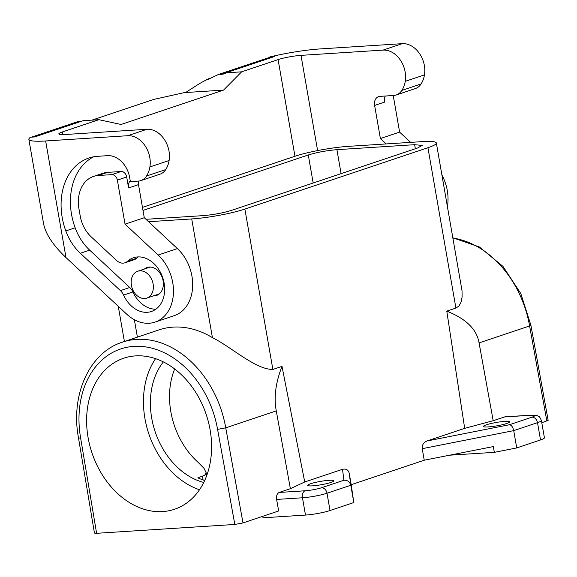 <?xml version="1.0" encoding="UTF-8"?>
<svg xmlns="http://www.w3.org/2000/svg" width="577" height="577" viewBox="0 0 577 577"><rect width="100%" height="100%" fill="white"/><g stroke="black" fill="none" stroke-linecap="round" stroke-linejoin="round"><path stroke-width="0.87" d="M540.526 439.948L537.504 422.652A17.707 2.279 170.1 0 0 541.392 420.474L544.414 437.77A17.707 2.279 170.1 0 1 540.526 439.948L516.732 447.925L494.345 452.346L449.699 455.188M142.469 207.388L295.071 156.223A38.363 4.941 -9.9 0 1 348.241 146.363L422.35 141.617A38.363 4.941 170.1 0 1 436.349 142.995L462.04 290.873L462.105 296.967L461.131 302.002L458.888 306.091L455.909 308.068L427.925 147.712L244.879 209.083A38.363 4.941 -9.9 0 1 191.715 218.943L148.556 221.712M541.392 420.474C538.983 415.022 538.694 416.767 537.137 415.62L530.898 415.173L504.99 416.832L493.191 420.705L479.069 342.904C476.862 329.395 466.093 318.807 446.778 311.133L455.909 308.068M145.959 219.296L203.039 215.639C213.403 214.767 222.946 213 231.665 210.331L417.64 147.972L422.176 145.433L414.639 144.69L336.91 149.674C326.546 150.539 317.004 152.314 308.284 154.982L142.995 210.403M96.597 533.307L94.448 533.09L78.494 437.921L80.65 438.152L96.597 533.307L234.817 524.45L217.572 429.382A89.413 67.624 -108.5 0 0 133.857 346.388A89.413 67.624 -108.5 0 0 80.65 438.152M494.345 452.346L493.335 446.576L424.239 460.208L351.205 484.694L349.193 473.169C348.241 469.786 346.005 468.502 342.493 469.31L304.728 481.975L290.39 488.697L279.218 492.448L305.118 490.789A11.807 1.522 -9.9 0 0 321.483 487.753L343.942 480.223L342.493 469.31M262.744 516.307L263.011 517.8L305.485 515.073A17.707 2.279 -9.9 0 0 330.022 510.53L353.816 502.545L350.802 485.25C349.835 481.802 347.549 480.122 343.942 480.223M174.665 368.991A70.827 53.567 -108.5 0 0 170.842 411.747A70.827 53.567 -108.5 0 0 197.918 462.163L204.006 468.322L206.047 472.556L205.693 474.078L204.489 475.34L197.897 477.835A70.827 53.567 -108.5 0 0 204.691 480.511M163.341 361.923A70.827 53.567 -108.5 0 0 151.715 418.159A70.827 53.567 -108.5 0 0 203.76 482.466M279.218 492.448C277.061 493.537 276.188 495.867 276.599 499.437L278.691 510.962L243.004 522.928L234.817 524.45M272.871 369.439L282.002 366.381C275.633 382.666 273.722 397.51 276.275 410.896L225.744 427.838A95.32 72.089 -108.5 0 0 122.468 342.139L159.072 329.864A95.32 72.089 71.5 0 1 212.43 337.646C231.5 347.044 255.431 369.583 272.871 369.439L244.879 209.083M199.498 489.75A79.676 60.26 71.5 0 1 144.942 418.592A79.676 60.26 71.5 0 1 155.552 358.678M88.101 437.647A79.676 60.26 71.5 0 1 123.774 358.194A79.676 60.26 71.5 0 1 210.107 429.829A79.676 60.26 71.5 0 1 174.434 509.289A79.676 60.26 71.5 0 1 88.101 437.647M312.554 485.841A13.278 1.709 170.1 0 1 307.714 485.365A13.278 1.709 170.1 0 1 315.028 482.509A13.278 1.709 170.1 0 1 329.034 480.316A13.278 1.709 170.1 0 1 333.874 480.8A13.278 1.709 170.1 0 1 326.56 483.649A13.278 1.709 170.1 0 1 312.554 485.841M139.858 270.837A14.165 10.711 71.5 0 1 152.826 282.615A14.165 10.711 71.5 0 1 146.774 298.107A14.165 10.711 71.5 0 1 144.683 298.511A14.165 10.711 71.5 0 1 131.715 286.733A14.165 10.711 71.5 0 1 137.766 271.24A14.165 10.711 71.5 0 1 139.858 270.837M488.279 426.922A13.278 1.709 -9.9 0 0 502.278 424.73A13.278 1.709 -9.9 0 0 509.599 421.881A13.278 1.709 -9.9 0 0 504.752 421.398A13.278 1.709 -9.9 0 0 490.753 423.59A13.278 1.709 -9.9 0 0 483.432 426.446A13.278 1.709 -9.9 0 0 488.279 426.922M446.778 311.133L464.687 428.343L493.191 420.705M464.687 428.343L426.915 441.001C423.525 442.509 421.96 445.069 422.227 448.675L424.239 460.208M516.732 447.925L513.71 430.63C512.91 427.124 511.51 425.148 509.52 424.708L426.915 441.001M436.349 142.995A38.363 4.941 170.1 0 1 427.925 147.712M541.789 422.753L548.15 420.33L530.898 325.24L529.599 325.962A95.32 72.089 -108.5 0 0 452.938 238.07M282.002 366.381L304.728 481.975M276.275 410.896L290.39 488.697M351.205 484.694L353.816 502.545M210.922 78.046L207.489 79.2L199.44 83.636L185.585 92.536L223.544 90.106L241.648 71.829L225.831 72.846L274.263 56.604L269.921 56.885L275.409 55.659A46.037 5.929 170.1 0 1 320.213 48.922L402.27 43.664A23.607 17.858 -108.5 0 1 424.47 74.887A26.556 20.087 -108.5 0 1 421.102 83.939A17.707 13.394 -108.5 0 1 415.346 88.569L396.125 95.017A17.707 13.394 -108.5 0 1 394.315 95.443L379.89 96.366A8.85 6.693 -108.5 0 0 378.584 96.619A8.85 6.693 -108.5 0 0 374.617 105.447L380.394 138.545L386.179 143.933M396.125 95.017A17.707 13.394 -108.5 0 0 401.888 90.387A26.556 20.087 -108.5 0 0 405.249 81.335A23.607 17.858 -108.5 0 0 383.049 50.105L300.992 55.363A16.524 2.128 -9.9 0 0 278.092 59.611L241.648 71.829M28.85 139.317A46.037 5.929 -9.9 0 1 29.398 138.148L30.321 137.218L34.656 136.944L83.095 120.701L98.905 119.691L62.46 131.909A16.524 2.128 -9.9 0 0 58.84 133.936A16.524 2.128 -9.9 0 0 64.862 134.535L146.919 129.277L127.697 135.718A23.607 17.858 -108.5 0 1 149.905 166.948A26.556 20.087 -108.5 0 1 146.536 175.999A17.707 13.394 -108.5 0 1 140.774 180.63A17.707 13.394 -108.5 0 1 138.963 181.055L130.373 181.611L129.674 177.572A23.607 17.858 -108.5 0 0 107.567 155.667L97.672 156.302A59.611 45.085 -108.5 0 0 88.88 158.019A59.611 45.085 -108.5 0 0 65.807 230.93A47.22 35.709 -108.5 0 0 80.326 253.26L120.42 290.628A11.807 8.929 -108.5 0 1 123.586 295.092A28.331 21.428 -108.5 0 0 151.462 311.472A28.331 21.428 -108.5 0 0 162.772 277.804A28.331 21.428 -108.5 0 0 133.446 257.753A28.331 21.428 -108.5 0 0 127.452 261.309A11.807 8.929 -108.5 0 1 124.957 262.795A11.807 8.929 -108.5 0 1 116.511 260.436L91.101 236.743A29.514 22.323 -108.5 0 1 80.239 216.123L78.962 208.809A32.463 24.551 -108.5 0 1 93.496 176.439A32.463 24.551 -108.5 0 1 98.278 175.502L111.837 174.636A5.9 4.465 -108.5 0 1 117.362 180.111L125.05 224.157L158.17 255.034A39.546 29.91 71.5 0 1 173.425 293.282A39.546 29.91 71.5 0 1 155.025 322.103A39.546 29.91 71.5 0 1 126.738 314.191L65.994 257.566C53.163 245.369 45.706 234.154 43.614 223.919L28.85 139.317A46.037 5.929 -9.9 0 0 45.648 140.976L127.697 135.718M138.458 181.091A8.85 6.693 -108.5 0 0 138.494 184.618L144.272 217.717L177.391 248.593A39.546 29.91 71.5 0 1 192.639 286.834A39.546 29.91 71.5 0 1 174.247 315.662L155.025 322.103M140.774 180.63L159.995 174.182A17.707 13.394 -108.5 0 0 165.758 169.559A26.556 20.087 -108.5 0 0 169.119 160.5A23.607 17.858 -108.5 0 0 146.919 129.277M130.222 180.716A8.85 6.693 -108.5 0 0 128.606 187.936L126.695 176.98A5.9 4.465 -108.5 0 0 121.17 171.506L107.618 172.372A32.463 24.551 -108.5 0 0 102.829 173.309L93.496 176.439M144.322 269.048A14.757 11.158 71.5 0 1 147.099 267.49A14.757 11.158 71.5 0 1 161.473 275.712A14.757 11.158 71.5 0 1 159.613 293.606A14.757 11.158 71.5 0 1 156.482 295.474A14.757 11.158 71.5 0 1 153.331 295.907M93.662 156.793A59.611 45.085 -108.5 0 0 75.147 227.8A47.22 35.709 -108.5 0 0 89.666 250.129L129.753 287.497A11.807 8.929 -108.5 0 1 132.926 291.962A28.331 21.428 -108.5 0 0 155.884 309.193M138.357 256.902A28.331 21.428 -108.5 0 0 136.792 258.186L127.452 261.309M124.957 262.795L134.29 259.664A11.807 8.929 -108.5 0 0 136.792 258.186M31.511 137.138L78.378 121.43L81.595 121.206M80.6 121.379L34.079 136.98M144.272 217.717L125.05 224.157M225.831 72.846L224.922 73.755L219.974 74.649L220.811 73.748L218.366 74.498L206.84 80.023L207.489 79.2M385.349 96.02A8.85 6.693 -108.5 0 0 384.506 102.136L374.617 105.447M91.952 120.131L153.742 99.417L186.032 92.233M410.629 142.368L399.616 132.104L380.394 138.545M220.811 73.748L269.841 57.311L270.094 57.844A40.722 30.797 -108.5 0 1 271.45 57.549M218.366 74.498L269.841 57.311M223.544 90.106L121.04 124.473L98.905 119.691M441.946 175.083A39.546 29.91 71.5 0 1 447.427 206.479M393.233 95.515L399.616 132.104M192.004 88.663L190.67 89.11M269.921 56.885L270.094 57.844L219.974 74.649M79.446 121.148L31.793 137.124M479.069 342.904L529.599 325.962L546.852 421.051M414.639 144.69L415.346 148.743M336.91 149.674L341.094 173.641M308.284 154.982L313.174 183.003M330.022 510.53L327.008 493.227L350.802 485.25L349.193 473.169M276.599 499.437L302.463 497.778A5.9 3.787 -93.7 0 1 305.118 490.789M305.485 515.073L302.463 497.778A17.707 2.279 -9.9 0 0 327.008 493.227A5.9 4.465 -108.5 0 0 321.483 487.753M212.43 337.646L191.715 218.943M202.469 476.299L203.111 479.985M134.362 319.723L137.398 337.134M504.363 416.962L530.263 415.296A11.807 1.522 170.1 0 1 531.98 417.171L509.52 424.708M530.898 415.173A5.9 3.787 86.3 0 0 530.263 415.296M531.98 417.171A5.9 4.465 -108.5 0 1 537.504 422.652L513.71 430.63L422.227 448.675M243.004 522.928L225.744 427.838L217.572 429.382M317.61 150.583L300.992 55.363M62.936 134.621L62.46 131.909M126.695 176.98L117.362 180.111M121.17 171.506L111.837 174.636M132.926 291.962L123.586 295.092M129.753 287.497L120.42 290.628M89.666 250.129L80.326 253.26M107.618 172.372L98.278 175.502M45.648 140.976L65.994 257.566M75.147 227.8L65.807 230.93M169.119 160.5L149.905 166.948M165.758 169.559L146.536 175.999M177.391 248.593L158.17 255.034M138.494 184.618L128.606 187.936M294.962 156.266L278.092 59.611M402.27 43.664L383.049 50.105M421.102 83.939L401.888 90.387M424.47 74.887L405.249 81.335M206.645 475.794L205.996 472.073M124.408 341.49L118.263 306.293M146.774 298.107L159.252 293.917M452.895 237.803L479.437 246.999L502.985 266.415L520.829 293.592L530.898 325.24M78.494 437.921C70.372 395.202 89.24 352.54 122.468 342.139M137.766 271.24L150.251 267.057"/></g></svg>
